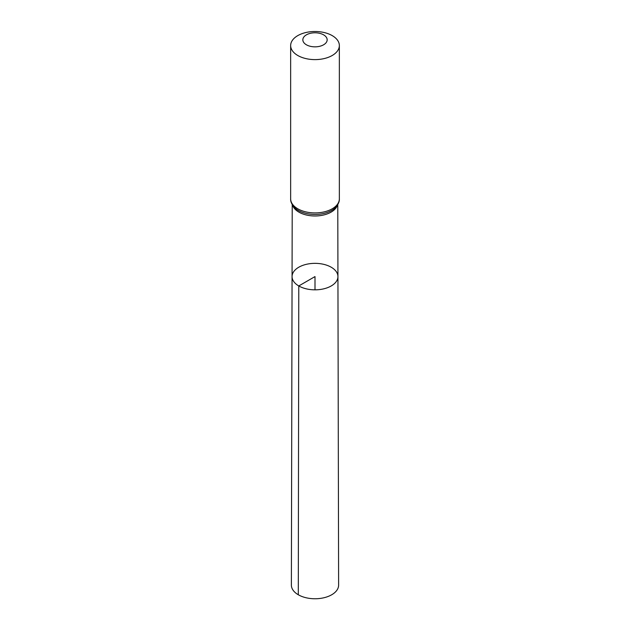 <?xml version="1.0" encoding="UTF-8"?>
<svg xmlns="http://www.w3.org/2000/svg" width="630" height="630" viewBox="0 0 630 630"><rect width="100%" height="100%" fill="white"/><g stroke="black" fill="none" stroke-linecap="round" stroke-linejoin="round"><path stroke-width="0.94" d="M298.777 285.949A22.94 13.246 0 0 0 323.788 288.823A22.94 13.246 0 0 0 337.94 276.57A22.94 13.246 0 0 0 315 263.348A22.94 13.246 0 0 0 292.06 276.57A22.94 13.246 0 0 0 298.777 285.949A22.94 13.246 0 0 0 323.788 288.823A22.94 13.246 0 0 0 337.94 276.57L338.617 585.105A23.617 13.632 0 0 1 324.048 597.72A23.617 13.632 0 0 1 298.297 594.767A23.617 13.632 0 0 1 291.383 585.105L292.06 276.57A22.94 13.246 0 0 0 298.777 285.949M306.393 44.785A12.175 7.032 180 0 1 311.85 33.028A12.175 7.032 180 0 1 326.757 41.635A12.175 7.032 180 0 1 306.393 44.785M297.785 55.495A24.349 14.057 180 0 1 290.65 45.557A24.349 14.057 180 0 1 315 31.5A24.349 14.057 180 0 1 339.349 45.557A24.349 14.057 180 0 1 324.316 58.543A24.349 14.057 180 0 1 297.785 55.495M315 289.832L315 276.586L298.777 285.949L298.297 594.767M337.404 205.191A22.774 13.151 180 0 1 321.78 215.381A22.774 13.151 180 0 1 298.896 212.129A22.774 13.151 180 0 1 292.596 205.191M297.785 208.798A24.349 14.057 180 0 1 290.65 198.859C290.461 201.639 291.832 204.624 294.761 207.805A23.562 13.6 180 0 0 298.336 210.459A23.562 13.6 180 0 0 335.239 207.805C338.168 204.624 339.538 201.639 339.349 198.859A24.349 14.057 180 0 1 324.316 211.845A24.349 14.057 180 0 1 297.785 208.798M292.225 204.577L292.06 276.57M337.774 204.577L337.94 276.57M290.65 45.557L290.65 198.859M339.349 45.557L339.349 198.859"/></g></svg>
